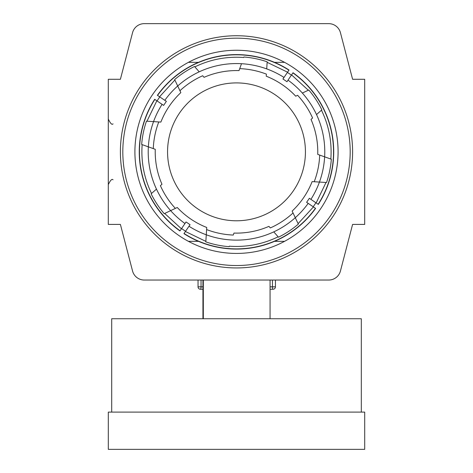 <?xml version="1.0" encoding="UTF-8"?>
<svg xmlns="http://www.w3.org/2000/svg" width="473" height="473" viewBox="0 0 473 473"><rect width="100%" height="100%" fill="white"/><g stroke="black" fill="none" stroke-linecap="round" stroke-linejoin="round"><path stroke-width="0.71" d="M120.396 224.409L132.552 270.994L120.396 224.409L108.299 224.409L108.299 79.281L120.396 79.281L132.552 32.69L120.396 79.281M132.552 270.994A12.091 12.091 0 0 0 144.253 280.04L328.741 280.04A12.091 12.091 0 0 0 340.442 270.994L352.598 224.409L364.689 224.409L364.689 79.281L352.598 79.281L340.442 32.69A12.091 12.091 0 0 0 328.741 23.65L144.253 23.65A12.091 12.091 0 0 0 132.552 32.69M144.253 23.65L328.741 23.65M340.442 32.69L352.598 79.281M352.598 224.409L340.442 270.994M328.741 280.04L270.065 280.04L270.065 318.737M202.941 318.737L202.941 280.04L144.253 280.04M200.457 289.257A2.418 0.585 -90 0 0 201.043 286.833L198.039 286.833A2.418 2.418 0 0 0 200.457 289.257L202.941 289.257L200.457 289.257A2.418 2.418 0 0 1 198.039 286.833L198.039 280.04M275.44 280.04L275.44 286.833A2.418 2.418 0 0 1 273.022 289.257L270.065 289.257L273.022 289.257A2.418 2.418 0 0 0 275.44 286.833L272.436 286.833A2.418 0.585 90 0 0 273.022 289.257M361.313 412.101L361.313 318.737L111.699 318.737L111.699 412.101M364.695 412.101L108.311 412.101L108.311 449.35L364.695 449.35M203.313 280.04L203.313 318.737M181.585 228.542A94.334 94.334 0 0 0 185.587 231.256M134.906 151.845A101.589 101.589 0 0 0 188.425 241.336L198.477 241.336L188.425 241.336A101.589 101.589 0 0 0 338.083 151.845A101.589 101.589 0 0 0 284.569 62.347L274.511 62.347L284.569 62.347A101.589 101.589 0 0 0 134.906 151.845M350.18 151.845A113.68 113.68 0 0 0 236.494 38.165A113.68 113.68 0 0 0 122.814 151.845A113.68 113.68 0 0 0 236.494 265.524A113.68 113.68 0 0 0 350.18 151.845M159.797 96.93A94.334 94.334 0 0 0 157.083 100.932M313.197 206.76A94.334 94.334 0 0 0 315.911 202.751M291.409 75.142A94.334 94.334 0 0 0 287.407 72.428M198.477 62.347L188.425 62.347L198.477 62.347M274.511 241.336L284.569 241.336L274.511 241.336M190.891 219.117A81.273 81.273 0 0 0 206.736 227.472L206.275 234.785A88.285 88.285 0 0 1 188.981 226.254L190.057 224.716L188.059 223.297L186.007 221.967L184.973 223.534A88.285 88.285 0 0 1 170.635 210.639L177.263 207.493A81.273 81.273 0 0 0 190.891 219.117M275.174 94.783A68.934 68.934 0 0 1 293.556 190.524A68.934 68.934 0 0 1 197.815 208.906A68.934 68.934 0 0 1 179.433 113.165A68.934 68.934 0 0 1 275.174 94.783M310.903 199.358L309.366 198.282L306.622 202.332L308.189 203.366A88.285 88.285 0 0 1 295.288 217.704L292.148 211.076A81.273 81.273 0 0 0 312.127 181.602L319.441 182.064A88.285 88.285 0 0 1 310.903 199.358L318.311 204.383A97.231 97.231 0 0 0 293.035 72.741L288.016 80.15A88.285 88.285 0 0 1 302.353 93.051M188.981 226.254L183.956 233.662A97.231 97.231 0 0 0 315.597 208.386L308.189 203.366M162.085 104.332L163.628 105.402L166.372 101.352L164.805 100.323A88.285 88.285 0 0 1 177.7 85.985L180.846 92.613A81.273 81.273 0 0 0 160.867 122.087L153.554 121.62A88.285 88.285 0 0 1 162.085 104.332L154.677 99.306A97.231 97.231 0 0 0 179.953 230.948L184.973 223.534M266.719 68.892A88.285 88.285 0 0 1 284.013 77.436L289.033 70.028A97.231 97.231 0 0 0 157.391 95.304L164.805 100.323M284.013 77.436L282.937 78.973L286.987 81.717L288.016 80.15M319.441 182.064A88.28 88.28 0 0 0 324.632 156.835L330.84 159.052C332.058 141.935 328.936 125.652 321.463 110.209L316.52 114.561A88.285 88.285 0 0 1 324.638 156.841L331.331 159.23A95.12 95.12 0 0 1 326.536 182.513L314.214 181.733A83.272 83.272 0 0 0 319.701 155.079L317.732 154.375A81.273 81.273 0 0 0 311.015 119.409L312.588 118.019A83.272 83.272 0 0 0 297.623 95.298L295.726 96.19A81.273 81.273 0 0 0 266.252 76.212L266.388 74.125A83.272 83.272 0 0 0 239.734 68.638L239.031 70.607A81.273 81.273 0 0 0 204.058 77.324L202.675 75.751A83.272 83.272 0 0 0 179.947 90.721L174.661 79.565A95.12 95.12 0 0 1 194.515 66.486L199.216 71.825A88.28 88.28 0 0 0 177.706 85.991M316.147 202.917L326.015 182.483M295.288 217.698A88.28 88.28 0 0 1 273.772 231.865L278.13 236.813C262.686 244.281 246.403 247.409 229.287 246.191L229.115 246.675A95.12 95.12 0 0 1 205.826 241.88L206.606 229.565A83.272 83.272 0 0 0 233.26 235.051L233.964 233.077A81.273 81.273 0 0 0 268.93 226.366L270.32 227.939A83.272 83.272 0 0 0 293.041 212.968L298.333 224.119L298.108 223.652L313.433 206.92M153.554 121.62A88.28 88.28 0 0 0 148.362 146.849L141.663 144.46A95.12 95.12 0 0 1 146.459 121.171L158.774 121.951A83.272 83.272 0 0 0 153.287 148.605L155.262 149.308A81.273 81.273 0 0 0 161.973 184.281L160.406 185.664A83.272 83.272 0 0 0 175.371 208.392L164.22 213.678A95.12 95.12 0 0 1 151.141 193.824L156.468 189.129A88.285 88.285 0 0 1 148.351 146.849L142.148 144.632C140.93 161.748 144.058 178.031 151.531 193.481M185.422 231.498L205.856 241.366M164.687 213.459L181.419 228.784M174.88 80.032L159.555 96.77M287.566 72.192L267.133 62.324M267.168 61.803L266.719 68.904A88.28 88.28 0 0 0 241.49 63.707L239.734 68.638L241.49 63.707A88.285 88.285 0 0 0 199.21 71.819L194.858 66.876C210.308 59.403 226.591 56.281 243.707 57.499L243.879 57.008A95.12 95.12 0 0 1 267.168 61.803M302.348 93.057L308.774 90.006A95.12 95.12 0 0 1 321.853 109.866L316.514 114.567A88.28 88.28 0 0 0 302.348 93.057M308.307 90.231L291.569 74.905M206.275 234.785A88.28 88.28 0 0 0 273.778 231.871L278.473 237.198A95.12 95.12 0 0 0 298.333 224.119M151.141 193.824L156.474 189.123A88.28 88.28 0 0 0 170.641 210.633M148.362 146.849L153.287 148.605L148.362 146.849M324.632 156.835L319.701 155.079L324.632 156.835M229.115 246.675L229.287 246.191M243.879 57.008L243.707 57.499M352.598 151.845A116.098 116.098 0 0 1 236.494 267.943A116.098 116.098 0 0 1 120.396 151.845A116.098 116.098 0 0 1 236.494 35.741A116.098 116.098 0 0 1 352.598 151.845M270.065 286.833L272.436 286.833L272.436 280.04M201.043 280.04L201.043 286.833L202.941 286.833M180.065 230.789A97.036 97.036 0 0 1 154.837 99.413M292.929 72.901A97.036 97.036 0 0 1 318.152 204.271M315.438 208.28A97.036 97.036 0 0 1 184.068 233.502M146.973 121.206L156.841 100.773M157.556 95.41A97.036 97.036 0 0 1 288.926 70.187M113.053 123.867C111.971 125.103 110.386 123.488 108.299 119.03M113.053 179.817C111.971 178.587 110.386 180.201 108.299 184.653M364.701 412.101L364.701 449.35"/></g></svg>
